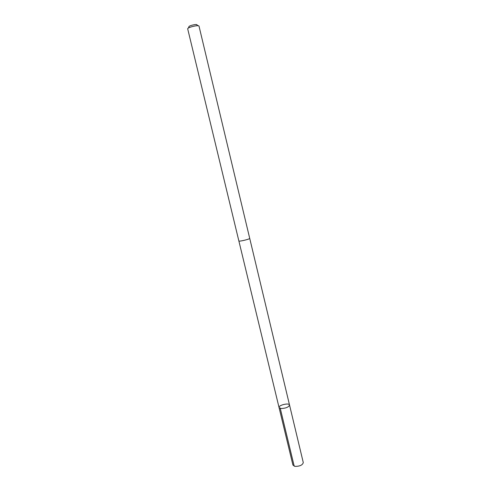 <?xml version="1.0" encoding="UTF-8"?>
<svg xmlns="http://www.w3.org/2000/svg" width="491" height="491" viewBox="0 0 491 491"><rect width="100%" height="100%" fill="white"/><g stroke="black" fill="none" stroke-linecap="round" stroke-linejoin="round"><path stroke-width="0.74" d="M281.061 408.524L279.054 407.548C278.237 405.179 289.187 402.552 289.53 405.032C288.677 407.156 285.854 408.316 281.061 408.524L279.054 407.548L292.937 465.081L294.993 466.376C299.78 466.376 302.548 465.118 303.285 462.596L289.53 405.032C288.677 407.156 285.854 408.316 281.061 408.524M249.716 238.368L199.015 26.152C198.953 24.593 187.04 27.453 187.697 28.865L238.865 240.971C238.773 241.817 250.183 239.08 249.716 238.368L289.53 405.032M188.292 28.122L188.986 26.888C187.758 25.906 197.621 23.537 196.965 24.973L198.143 25.753M280.275 408.402L294.201 466.186M238.878 240.995L279.054 407.548"/></g></svg>
